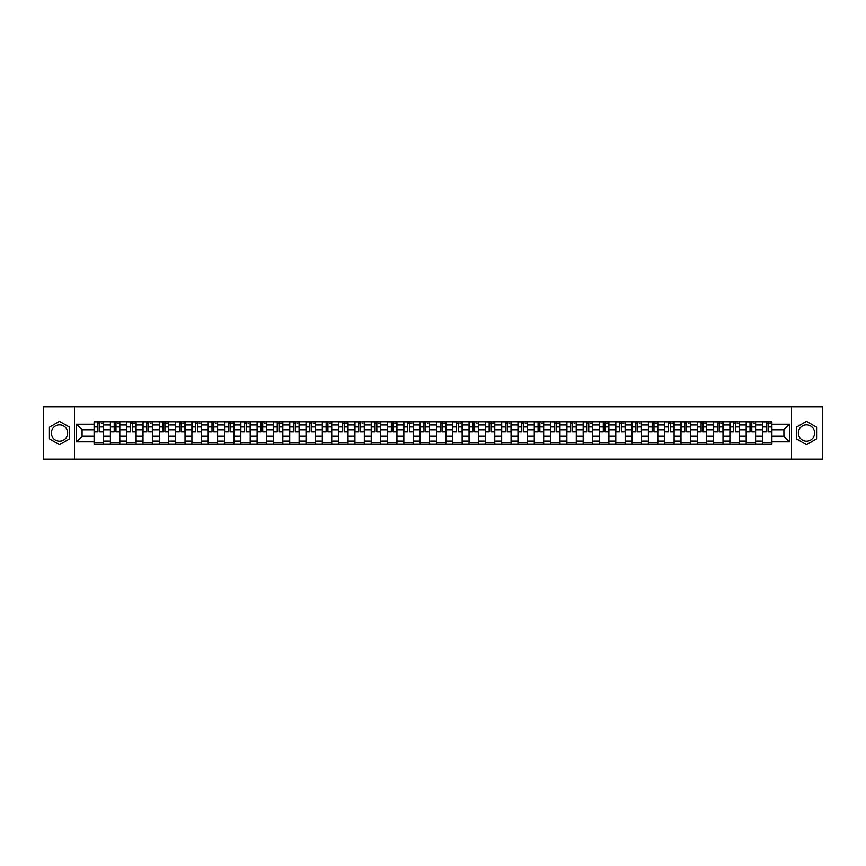 <?xml version="1.0" encoding="UTF-8"?>
<svg xmlns="http://www.w3.org/2000/svg" width="866" height="866" viewBox="0 0 866 866"><rect width="100%" height="100%" fill="white"/><g stroke="black" fill="none" stroke-linecap="round" stroke-linejoin="round"><path stroke-width="1.3" d="M59.494 441.151A8.151 8.151 0 0 1 51.343 433A8.151 8.151 0 0 1 59.494 424.849A8.151 8.151 0 0 1 67.645 433A8.151 8.151 0 0 1 59.494 441.151M806.506 441.151A8.151 8.151 0 0 1 798.355 433A8.151 8.151 0 0 1 806.506 424.849A8.151 8.151 0 0 1 814.657 433A8.151 8.151 0 0 1 806.506 441.151M791.556 459.132L822.7 459.132L822.7 406.868L43.3 406.868L43.3 459.132L791.556 459.132L791.556 406.868M110.393 444.236L110.393 424.957L103.498 424.957L103.498 444.236M103.498 424.957L103.498 421.764M110.393 424.957L110.393 421.764M119.8 421.764L119.8 444.236M126.696 444.236L126.696 421.764M136.103 421.764L136.103 444.236M142.998 444.236L142.998 421.764M152.405 421.764L152.405 444.236M159.301 444.236L159.301 421.764M168.708 421.764L168.708 444.236M175.603 444.236L175.603 421.764M185.01 421.764L185.01 444.236M191.906 444.236L191.906 421.764M201.313 421.764L201.313 444.236M208.208 444.236L208.208 421.764M217.615 421.764L217.615 444.236M224.511 444.236L224.511 421.764M233.917 421.764L233.917 444.236M240.813 444.236L240.813 421.764M250.22 421.764L250.22 444.236M257.115 444.236L257.115 421.764M266.522 421.764L266.522 444.236M273.418 444.236L273.418 421.764M282.825 421.764L282.825 444.236M289.72 444.236L289.72 421.764M299.127 421.764L299.127 444.236M306.023 444.236L306.023 421.764M315.43 421.764L315.43 444.236M322.325 444.236L322.325 421.764M331.732 421.764L331.732 444.236M338.628 444.236L338.628 421.764M348.035 421.764L348.035 444.236M354.93 444.236L354.93 421.764M364.337 421.764L364.337 444.236M371.233 444.236L371.233 421.764M380.639 421.764L380.639 444.236M387.535 444.236L387.535 421.764M396.942 421.764L396.942 444.236M403.848 444.236L403.848 421.764M413.244 421.764L413.244 444.236M420.151 444.236L420.151 421.764M429.547 421.764L429.547 444.236M436.453 444.236L436.453 421.764M445.849 421.764L445.849 444.236M452.756 444.236L452.756 421.764M462.152 421.764L462.152 444.236M469.058 444.236L469.058 421.764M478.465 421.764L478.465 444.236M485.361 444.236L485.361 421.764M494.767 421.764L494.767 444.236M501.663 444.236L501.663 421.764M511.07 421.764L511.07 444.236M517.965 444.236L517.965 421.764M527.372 421.764L527.372 444.236M534.268 444.236L534.268 421.764M543.675 421.764L543.675 444.236M550.57 444.236L550.57 421.764M559.977 421.764L559.977 444.236M566.873 444.236L566.873 421.764M576.28 421.764L576.28 444.236M583.175 444.236L583.175 421.764M592.582 421.764L592.582 444.236M599.478 444.236L599.478 421.764M608.885 421.764L608.885 444.236M615.78 444.236L615.78 421.764M625.187 421.764L625.187 444.236M632.083 444.236L632.083 421.764M641.49 421.764L641.49 444.236M648.385 444.236L648.385 421.764M657.792 421.764L657.792 444.236M664.687 444.236L664.687 421.764M674.094 421.764L674.094 444.236M680.99 444.236L680.99 421.764M690.397 421.764L690.397 444.236M697.292 444.236L697.292 421.764M706.699 421.764L706.699 444.236M713.595 444.236L713.595 421.764M723.002 421.764L723.002 444.236M729.897 444.236L729.897 421.764M739.304 421.764L739.304 444.236M746.2 444.236L746.2 421.764M755.607 421.764L755.607 444.236M762.502 444.236L762.502 421.764M762.502 436.237L755.607 436.237M746.2 436.237L739.304 436.237M729.897 436.237L723.002 436.237M713.595 436.237L706.699 436.237M697.292 436.237L690.397 436.237M680.99 436.237L674.094 436.237M664.687 436.237L657.792 436.237M648.385 436.237L641.49 436.237M632.083 436.237L625.187 436.237M615.78 436.237L608.885 436.237M599.478 436.237L592.582 436.237M583.175 436.237L576.28 436.237M566.873 436.237L559.977 436.237M550.57 436.237L543.675 436.237M534.268 436.237L527.372 436.237M517.965 436.237L511.07 436.237M501.663 436.237L494.767 436.237M485.361 436.237L478.465 436.237M469.058 436.237L462.152 436.237M452.756 436.237L445.849 436.237M436.453 436.237L429.547 436.237M420.151 436.237L413.244 436.237M403.848 436.237L396.942 436.237M387.535 436.237L380.639 436.237M371.233 436.237L364.337 436.237M354.93 436.237L348.035 436.237M338.628 436.237L331.732 436.237M322.325 436.237L315.43 436.237M306.023 436.237L299.127 436.237M289.72 436.237L282.825 436.237M273.418 436.237L266.522 436.237M257.115 436.237L250.22 436.237M240.813 436.237L233.917 436.237M224.511 436.237L217.615 436.237M208.208 436.237L201.313 436.237M191.906 436.237L185.01 436.237M175.603 436.237L168.708 436.237M159.301 436.237L152.405 436.237M142.998 436.237L136.103 436.237M126.696 436.237L119.8 436.237M110.393 436.237L103.498 436.237M762.502 429.763L755.607 429.763M746.2 429.763L739.304 429.763M729.897 429.763L723.002 429.763M713.595 429.763L706.699 429.763M697.292 429.763L690.397 429.763M680.99 429.763L674.094 429.763M664.687 429.763L657.792 429.763M648.385 429.763L641.49 429.763M632.083 429.763L625.187 429.763M615.78 429.763L608.885 429.763M599.478 429.763L592.582 429.763M583.175 429.763L576.28 429.763M566.873 429.763L559.977 429.763M550.57 429.763L543.675 429.763M534.268 429.763L527.372 429.763M517.965 429.763L511.07 429.763M501.663 429.763L494.767 429.763M485.361 429.763L478.465 429.763M469.058 429.763L462.152 429.763M452.756 429.763L445.849 429.763M436.453 429.763L429.547 429.763M420.151 429.763L413.244 429.763M403.848 429.763L396.942 429.763M387.535 429.763L380.639 429.763M371.233 429.763L364.337 429.763M354.93 429.763L348.035 429.763M338.628 429.763L331.732 429.763M322.325 429.763L315.43 429.763M306.023 429.763L299.127 429.763M289.72 429.763L282.825 429.763M273.418 429.763L266.522 429.763M257.115 429.763L250.22 429.763M240.813 429.763L233.917 429.763M224.511 429.763L217.615 429.763M208.208 429.763L201.313 429.763M191.906 429.763L185.01 429.763M175.603 429.763L168.708 429.763M159.301 429.763L152.405 429.763M142.998 429.763L136.103 429.763M126.696 429.763L119.8 429.763M110.393 429.763L103.498 429.763M82.075 436.237L94.091 436.237L94.091 429.763L82.075 429.763L82.075 436.237L76.533 441.779L76.533 424.221L94.091 424.221L94.091 429.763M771.909 429.763L771.909 436.237L783.925 436.237L783.925 429.763L771.909 429.763L771.909 421.764L94.091 421.764L94.091 424.221M771.909 424.221L789.467 424.221L789.467 441.779L771.909 441.779L771.909 436.237M94.091 436.237L94.091 444.236L771.909 444.236L771.909 441.779M94.091 441.779L76.533 441.779M74.444 459.132L74.444 406.868M69.583 427.176L59.494 421.352L49.416 427.176L49.416 438.824L59.494 444.648L69.583 438.824L69.583 427.176M816.584 427.176L806.506 421.352L796.417 427.176L796.417 438.824L806.506 444.648L816.584 438.824L816.584 427.176M103.498 442.667L94.091 442.667M97.901 423.333L99.677 423.333M119.8 442.667L110.393 442.667M114.204 423.333L115.979 423.333M136.103 442.667L126.696 442.667M130.506 423.333L132.281 423.333M152.405 442.667L142.998 442.667M146.809 423.333L148.584 423.333M168.708 442.667L159.301 442.667M163.111 423.333L164.897 423.333M185.01 442.667L175.603 442.667M179.414 423.333L181.2 423.333M201.313 442.667L191.906 442.667M195.716 423.333L197.502 423.333M217.615 442.667L208.208 442.667M212.018 423.333L213.805 423.333M233.917 442.667L224.511 442.667M228.332 423.333L230.107 423.333M250.22 442.667L240.813 442.667M244.634 423.333L246.409 423.333M266.522 442.667L257.115 442.667M260.937 423.333L262.712 423.333M282.825 442.667L273.418 442.667M277.239 423.333L279.014 423.333M299.127 442.667L289.72 442.667M293.542 423.333L295.317 423.333M315.43 442.667L306.023 442.667M309.844 423.333L311.619 423.333M331.732 442.667L322.325 442.667M326.146 423.333L327.922 423.333M348.035 442.667L338.628 442.667M342.449 423.333L344.224 423.333M364.337 442.667L354.93 442.667M358.751 423.333L360.527 423.333M380.639 442.667L371.233 442.667M375.054 423.333L376.829 423.333M396.942 442.667L387.535 442.667M391.356 423.333L393.132 423.333M413.244 442.667L403.848 442.667M407.659 423.333L409.434 423.333M429.547 442.667L420.151 442.667M423.961 423.333L425.736 423.333M445.849 442.667L436.453 442.667M440.264 423.333L442.039 423.333M462.152 442.667L452.756 442.667M456.566 423.333L458.341 423.333M478.465 442.667L469.058 442.667M472.868 423.333L474.644 423.333M494.767 442.667L485.361 442.667M489.171 423.333L490.946 423.333M511.07 442.667L501.663 442.667M505.473 423.333L507.249 423.333M527.372 442.667L517.965 442.667M521.776 423.333L523.551 423.333M543.675 442.667L534.268 442.667M538.078 423.333L539.854 423.333M559.977 442.667L550.57 442.667M554.381 423.333L556.156 423.333M576.28 442.667L566.873 442.667M570.683 423.333L572.458 423.333M592.582 442.667L583.175 442.667M586.986 423.333L588.761 423.333M608.885 442.667L599.478 442.667M603.288 423.333L605.063 423.333M625.187 442.667L615.78 442.667M619.591 423.333L621.366 423.333M641.49 442.667L632.083 442.667M635.893 423.333L637.668 423.333M657.792 442.667L648.385 442.667M652.195 423.333L653.982 423.333M674.094 442.667L664.687 442.667M668.498 423.333L670.284 423.333M690.397 442.667L680.99 442.667M684.8 423.333L686.586 423.333M706.699 442.667L697.292 442.667M701.103 423.333L702.889 423.333M723.002 442.667L713.595 442.667M717.416 423.333L719.191 423.333M739.304 442.667L729.897 442.667M733.718 423.333L735.494 423.333M755.607 442.667L746.2 442.667M750.021 423.333L751.796 423.333M771.909 442.667L762.502 442.667M766.323 423.333L768.099 423.333M76.533 424.221L82.075 429.763M783.925 436.237L789.467 441.779M783.925 429.763L789.467 424.221M99.677 431.441L103.444 431.798L99.677 431.798L99.677 421.872L103.444 421.872L101.354 421.872M103.444 431.441L103.444 421.872M97.901 423.225L99.677 423.225M101.354 423.225L102.08 423.225M96.234 421.872L94.145 421.872L94.145 431.798L97.901 431.798L97.901 421.872L96.386 421.872M94.145 421.872L101.192 421.872M115.979 431.441L119.746 431.798L115.979 431.798L115.979 421.872L119.746 421.872L117.657 421.872M119.746 431.441L119.746 421.872M114.204 423.225L115.979 423.225M117.657 423.225L118.382 423.225M112.537 421.872L110.447 421.872L110.447 431.798L114.204 431.798L114.204 421.872L112.688 421.872M110.447 421.872L117.495 421.872M132.281 431.441L136.049 431.798L132.281 431.798L132.281 421.872L136.049 421.872L133.959 421.872M136.049 431.441L136.049 421.872M130.506 423.225L132.281 423.225M133.959 423.225L134.685 423.225M128.839 421.872L126.75 421.872L126.75 431.798L130.506 431.798L130.506 421.872L128.991 421.872M126.75 421.872L133.797 421.872M148.584 431.441L152.351 431.798L148.584 431.798L148.584 421.872L152.351 421.872L150.262 421.872M152.351 431.441L152.351 421.872M146.809 423.225L148.584 423.225M150.262 423.225L150.998 423.225M145.142 421.872L143.052 421.872L143.052 431.798L146.809 431.798L146.809 421.872L145.293 421.872M143.052 421.872L150.099 421.872M164.897 431.441L168.654 431.798L164.897 431.798L164.897 421.872L168.654 421.872L166.564 421.872M168.654 431.441L168.654 421.872M163.111 423.225L164.897 423.225M166.564 423.225L167.3 423.225M161.444 421.872L159.355 421.872L159.355 431.798L163.111 431.798L163.111 421.872L161.596 421.872M159.355 421.872L166.402 421.872M181.2 431.441L184.956 431.798L181.2 431.798L181.2 421.872L184.956 421.872L182.867 421.872M184.956 431.441L184.956 421.872M179.414 423.225L181.2 423.225M182.867 423.225L183.603 423.225M177.746 421.872L175.657 421.872L175.657 431.798L179.414 431.798L179.414 421.872L177.898 421.872M175.657 421.872L182.715 421.872M197.502 431.441L201.258 431.798L197.502 431.798L197.502 421.872L201.258 421.872L199.169 421.872M201.258 431.441L201.258 421.872M195.716 423.225L197.502 423.225M199.169 423.225L199.905 423.225M194.049 421.872L191.96 421.872L191.96 431.798L195.716 431.798L195.716 421.872L194.201 421.872M191.96 421.872L199.018 421.872M213.805 431.441L217.561 431.798L213.805 431.798L213.805 421.872L217.561 421.872L215.472 421.872M217.561 431.441L217.561 421.872M212.018 423.225L213.805 423.225M215.472 423.225L216.208 423.225M210.351 421.872L208.262 421.872L208.262 431.798L212.018 431.798L212.018 421.872L210.514 421.872M208.262 421.872L215.32 421.872M230.107 431.441L233.863 431.798L230.107 431.798L230.107 421.872L233.863 421.872L231.774 421.872M233.863 431.441L233.863 421.872M228.332 423.225L230.107 423.225M231.774 423.225L232.51 423.225M226.654 421.872L224.565 421.872L224.565 431.798L228.332 431.798L228.332 421.872L226.816 421.872M224.565 421.872L231.623 421.872M246.409 431.441L250.166 431.798L246.409 431.798L246.409 421.872L250.166 421.872L248.077 421.872M250.166 431.441L250.166 421.872M244.634 423.225L246.409 423.225M248.077 423.225L248.813 423.225M242.956 421.872L240.867 421.872L240.867 431.798L244.634 431.798L244.634 421.872L243.119 421.872M240.867 421.872L247.925 421.872M262.712 431.441L266.468 431.798L262.712 431.798L262.712 421.872L266.468 421.872L264.379 421.872M266.468 431.441L266.468 421.872M260.937 423.225L262.712 423.225M264.379 423.225L265.115 423.225M259.259 421.872L257.17 421.872L257.17 431.798L260.937 431.798L260.937 421.872L259.421 421.872M257.17 421.872L264.227 421.872M279.014 431.441L282.771 431.798L279.014 431.798L279.014 421.872L282.771 421.872L280.681 421.872M282.771 431.441L282.771 421.872M277.239 423.225L279.014 423.225M280.681 423.225L281.418 423.225M275.561 421.872L273.472 421.872L273.472 431.798L277.239 431.798L277.239 421.872L275.724 421.872M273.472 421.872L280.53 421.872M295.317 431.441L299.073 431.798L295.317 431.798L295.317 421.872L299.073 421.872L296.984 421.872M299.073 431.441L299.073 421.872M293.542 423.225L295.317 423.225M296.984 423.225L297.72 423.225M291.864 421.872L289.774 421.872L289.774 431.798L293.542 431.798L293.542 421.872L292.026 421.872M289.774 421.872L296.832 421.872M311.619 431.441L315.376 431.798L311.619 431.798L311.619 421.872L315.376 421.872L313.286 421.872M315.376 431.441L315.376 421.872M309.844 423.225L311.619 423.225M313.286 423.225L314.022 423.225M308.166 421.872L306.077 421.872L306.077 431.798L309.844 431.798L309.844 421.872L308.328 421.872M306.077 421.872L313.135 421.872M327.922 431.441L331.678 431.798L327.922 431.798L327.922 421.872L331.678 421.872L329.589 421.872M331.678 431.441L331.678 421.872M326.146 423.225L327.922 423.225M329.589 423.225L330.325 423.225M324.469 421.872L322.379 421.872L322.379 431.798L326.146 431.798L326.146 421.872L324.631 421.872M322.379 421.872L329.437 421.872M344.224 431.441L347.98 431.798L344.224 431.798L344.224 421.872L347.98 421.872L345.891 421.872M347.98 431.441L347.98 421.872M342.449 423.225L344.224 423.225M345.891 423.225L346.627 423.225M340.771 421.872L338.682 421.872L338.682 431.798L342.449 431.798L342.449 421.872L340.933 421.872M338.682 421.872L345.74 421.872M360.527 431.441L364.283 431.798L360.527 431.798L360.527 421.872L364.283 421.872L362.194 421.872M364.283 431.441L364.283 421.872M358.751 423.225L360.527 423.225M362.194 423.225L362.93 423.225M357.073 421.872L354.984 421.872L354.984 431.798L358.751 431.798L358.751 421.872L357.236 421.872M354.984 421.872L362.042 421.872M376.829 431.441L380.585 431.798L376.829 431.798L376.829 421.872L380.585 421.872L378.496 421.872M380.585 431.441L380.585 421.872M375.054 423.225L376.829 423.225M378.496 423.225L379.232 423.225M373.376 421.872L371.287 421.872L371.287 431.798L375.054 431.798L375.054 421.872L373.538 421.872M371.287 421.872L378.345 421.872M393.132 431.441L396.899 431.798L393.132 431.798L393.132 421.872L396.899 421.872L394.799 421.872M396.899 431.441L396.899 421.872M391.356 423.225L393.132 423.225M394.799 423.225L395.535 423.225M389.678 421.872L387.589 421.872L387.589 431.798L391.356 431.798L391.356 421.872L389.841 421.872M387.589 421.872L394.647 421.872M409.434 431.441L413.201 431.798L409.434 431.798L409.434 421.872L413.201 421.872L411.101 421.872M413.201 431.441L413.201 421.872M407.659 423.225L409.434 423.225M411.101 423.225L411.837 423.225M405.981 421.872L403.892 421.872L403.892 431.798L407.659 431.798L407.659 421.872L406.143 421.872M403.892 421.872L410.949 421.872M425.736 431.441L429.504 431.798L425.736 431.798L425.736 421.872L429.504 421.872L427.414 421.872M429.504 431.441L429.504 421.872M423.961 423.225L425.736 423.225M427.414 423.225L428.14 423.225M422.283 421.872L420.194 421.872L420.194 431.798L423.961 431.798L423.961 421.872L422.446 421.872M420.194 421.872L427.252 421.872M442.039 431.441L445.806 431.798L442.039 431.798L442.039 421.872L445.806 421.872L443.717 421.872M445.806 431.441L445.806 421.872M440.264 423.225L442.039 423.225M443.717 423.225L444.442 423.225M438.586 421.872L436.496 421.872L436.496 431.798L440.264 431.798L440.264 421.872L438.748 421.872M436.496 421.872L443.554 421.872M458.341 431.441L462.108 431.798L458.341 431.798L458.341 421.872L462.108 421.872L460.019 421.872M462.108 431.441L462.108 421.872M456.566 423.225L458.341 423.225M460.019 423.225L460.744 423.225M454.899 421.872L452.799 421.872L452.799 431.798L456.566 431.798L456.566 421.872L455.051 421.872M452.799 421.872L459.857 421.872M474.644 431.441L478.411 431.798L474.644 431.798L474.644 421.872L478.411 421.872L476.322 421.872M478.411 431.441L478.411 421.872M472.868 423.225L474.644 423.225M476.322 423.225L477.047 423.225M471.201 421.872L469.101 421.872L469.101 431.798L472.868 431.798L472.868 421.872L471.353 421.872M469.101 421.872L476.159 421.872M490.946 431.441L494.713 431.798L490.946 431.798L490.946 421.872L494.713 421.872L492.624 421.872M494.713 431.441L494.713 421.872M489.171 423.225L490.946 423.225M492.624 423.225L493.349 423.225M487.504 421.872L485.415 421.872L485.415 431.798L489.171 431.798L489.171 421.872L487.655 421.872M485.415 421.872L492.462 421.872M507.249 431.441L511.016 431.798L507.249 431.798L507.249 421.872L511.016 421.872L508.927 421.872M511.016 431.441L511.016 421.872M505.473 423.225L507.249 423.225M508.927 423.225L509.652 423.225M503.806 421.872L501.717 421.872L501.717 431.798L505.473 431.798L505.473 421.872L503.958 421.872M501.717 421.872L508.764 421.872M523.551 431.441L527.318 431.798L523.551 431.798L523.551 421.872L527.318 421.872L525.229 421.872M527.318 431.441L527.318 421.872M521.776 423.225L523.551 423.225M525.229 423.225L525.954 423.225M520.109 421.872L518.02 421.872L518.02 431.798L521.776 431.798L521.776 421.872L520.26 421.872M518.02 421.872L525.067 421.872M539.854 431.441L543.621 431.798L539.854 431.798L539.854 421.872L543.621 421.872L541.531 421.872M543.621 431.441L543.621 421.872M538.078 423.225L539.854 423.225M541.531 423.225L542.257 423.225M536.411 421.872L534.322 421.872L534.322 431.798L538.078 431.798L538.078 421.872L536.563 421.872M534.322 421.872L541.369 421.872M556.156 431.441L559.923 431.798L556.156 431.798L556.156 421.872L559.923 421.872L557.834 421.872M559.923 431.441L559.923 421.872M554.381 423.225L556.156 423.225M557.834 423.225L558.559 423.225M552.714 421.872L550.624 421.872L550.624 431.798L554.381 431.798L554.381 421.872L552.865 421.872M550.624 421.872L557.672 421.872M572.458 431.441L576.226 431.798L572.458 431.798L572.458 421.872L576.226 421.872L574.136 421.872M576.226 431.441L576.226 421.872M570.683 423.225L572.458 423.225M574.136 423.225L574.862 423.225M569.016 421.872L566.927 421.872L566.927 431.798L570.683 431.798L570.683 421.872L569.168 421.872M566.927 421.872L573.974 421.872M588.761 431.441L592.528 431.798L588.761 431.798L588.761 421.872L592.528 421.872L590.439 421.872M592.528 431.441L592.528 421.872M586.986 423.225L588.761 423.225M590.439 423.225L591.164 423.225M585.319 421.872L583.229 421.872L583.229 431.798L586.986 431.798L586.986 421.872L585.47 421.872M583.229 421.872L590.276 421.872M605.063 431.441L608.83 431.798L605.063 431.798L605.063 421.872L608.83 421.872L606.741 421.872M608.83 431.441L608.83 421.872M603.288 423.225L605.063 423.225M606.741 423.225L607.467 423.225M601.621 421.872L599.532 421.872L599.532 431.798L603.288 431.798L603.288 421.872L601.773 421.872M599.532 421.872L606.579 421.872M621.366 431.441L625.133 431.798L621.366 431.798L621.366 421.872L625.133 421.872L623.044 421.872M625.133 431.441L625.133 421.872M619.591 423.225L621.366 423.225M623.044 423.225L623.769 423.225M617.923 421.872L615.834 421.872L615.834 431.798L619.591 431.798L619.591 421.872L618.075 421.872M615.834 421.872L622.881 421.872M637.668 431.441L641.435 431.798L637.668 431.798L637.668 421.872L641.435 421.872L639.346 421.872M641.435 431.441L641.435 421.872M635.893 423.225L637.668 423.225M639.346 423.225L640.082 423.225M634.226 421.872L632.137 421.872L632.137 431.798L635.893 431.798L635.893 421.872L634.377 421.872M632.137 421.872L639.184 421.872M653.982 431.441L657.738 431.798L653.982 431.798L653.982 421.872L657.738 421.872L655.649 421.872M657.738 431.441L657.738 421.872M652.195 423.225L653.982 423.225M655.649 423.225L656.385 423.225M650.528 421.872L648.439 421.872L648.439 431.798L652.195 431.798L652.195 421.872L650.68 421.872M648.439 421.872L655.486 421.872M670.284 431.441L674.04 431.798L670.284 431.798L670.284 421.872L674.04 421.872L671.951 421.872M674.04 431.441L674.04 421.872M668.498 423.225L670.284 423.225M671.951 423.225L672.687 423.225M666.831 421.872L664.742 421.872L664.742 431.798L668.498 431.798L668.498 421.872L666.982 421.872M664.742 421.872L671.8 421.872M686.586 431.441L690.343 431.798L686.586 431.798L686.586 421.872L690.343 421.872L688.253 421.872M690.343 431.441L690.343 421.872M684.8 423.225L686.586 423.225M688.253 423.225L688.99 423.225M683.133 421.872L681.044 421.872L681.044 431.798L684.8 431.798L684.8 421.872L683.285 421.872M681.044 421.872L688.102 421.872M702.889 431.441L706.645 431.798L702.889 431.798L702.889 421.872L706.645 421.872L704.556 421.872M706.645 431.441L706.645 421.872M701.103 423.225L702.889 423.225M704.556 423.225L705.292 423.225M699.436 421.872L697.347 421.872L697.347 431.798L701.103 431.798L701.103 421.872L699.598 421.872M697.347 421.872L704.404 421.872M719.191 431.441L722.948 431.798L719.191 431.798L719.191 421.872L722.948 421.872L720.858 421.872M722.948 431.441L722.948 421.872M717.416 423.225L719.191 423.225M720.858 423.225L721.595 423.225M715.738 421.872L713.649 421.872L713.649 431.798L717.416 431.798L717.416 421.872L715.901 421.872M713.649 421.872L720.707 421.872M735.494 431.441L739.25 431.798L735.494 431.798L735.494 421.872L739.25 421.872L737.161 421.872M739.25 431.441L739.25 421.872M733.718 423.225L735.494 423.225M737.161 423.225L737.897 423.225M732.041 421.872L729.951 421.872L729.951 431.798L733.718 431.798L733.718 421.872L732.203 421.872M729.951 421.872L737.009 421.872M751.796 431.441L755.553 431.798L751.796 431.798L751.796 421.872L755.553 421.872L753.463 421.872M755.553 431.441L755.553 421.872M750.021 423.225L751.796 423.225M753.463 423.225L754.199 423.225M748.343 421.872L746.254 421.872L746.254 431.798L750.021 431.798L750.021 421.872L748.505 421.872M746.254 421.872L753.312 421.872M768.099 431.441L771.855 431.798L768.099 431.798L768.099 421.872L771.855 421.872L769.766 421.872M771.855 431.441L771.855 421.872M766.323 423.225L768.099 423.225M769.766 423.225L770.502 423.225M764.646 421.872L762.556 421.872L762.556 431.798L766.323 431.798L766.323 421.872L764.808 421.872M762.556 421.872L769.614 421.872M746.2 424.957L739.304 424.957M729.897 424.957L723.002 424.957M713.595 424.957L706.699 424.957M697.292 424.957L690.397 424.957M680.99 424.957L674.094 424.957M664.687 424.957L657.792 424.957M648.385 424.957L641.49 424.957M632.083 424.957L625.187 424.957M615.78 424.957L608.885 424.957M599.478 424.957L592.582 424.957M583.175 424.957L576.28 424.957M566.873 424.957L559.977 424.957M550.57 424.957L543.675 424.957M534.268 424.957L527.372 424.957M517.965 424.957L511.07 424.957M501.663 424.957L494.767 424.957M485.361 424.957L478.465 424.957M469.058 424.957L462.152 424.957M452.756 424.957L445.849 424.957M436.453 424.957L429.547 424.957M420.151 424.957L413.244 424.957M403.848 424.957L396.942 424.957M387.535 424.957L380.639 424.957M371.233 424.957L364.337 424.957M354.93 424.957L348.035 424.957M338.628 424.957L331.732 424.957M322.325 424.957L315.43 424.957M306.023 424.957L299.127 424.957M289.72 424.957L282.825 424.957M273.418 424.957L266.522 424.957M257.115 424.957L250.22 424.957M240.813 424.957L233.917 424.957M224.511 424.957L217.615 424.957M208.208 424.957L201.313 424.957M191.906 424.957L185.01 424.957M175.603 424.957L168.708 424.957M159.301 424.957L152.405 424.957M142.998 424.957L136.103 424.957M126.696 424.957L119.8 424.957M762.502 424.957L755.607 424.957M746.2 441.043L739.304 441.043M729.897 441.043L723.002 441.043M713.595 441.043L706.699 441.043M697.292 441.043L690.397 441.043M680.99 441.043L674.094 441.043M664.687 441.043L657.792 441.043M648.385 441.043L641.49 441.043M632.083 441.043L625.187 441.043M615.78 441.043L608.885 441.043M599.478 441.043L592.582 441.043M583.175 441.043L576.28 441.043M566.873 441.043L559.977 441.043M550.57 441.043L543.675 441.043M534.268 441.043L527.372 441.043M517.965 441.043L511.07 441.043M501.663 441.043L494.767 441.043M485.361 441.043L478.465 441.043M469.058 441.043L462.152 441.043M452.756 441.043L445.849 441.043M436.453 441.043L429.547 441.043M420.151 441.043L413.244 441.043M403.848 441.043L396.942 441.043M387.535 441.043L380.639 441.043M371.233 441.043L364.337 441.043M354.93 441.043L348.035 441.043M338.628 441.043L331.732 441.043M322.325 441.043L315.43 441.043M306.023 441.043L299.127 441.043M289.72 441.043L282.825 441.043M273.418 441.043L266.522 441.043M257.115 441.043L250.22 441.043M240.813 441.043L233.917 441.043M224.511 441.043L217.615 441.043M208.208 441.043L201.313 441.043M191.906 441.043L185.01 441.043M175.603 441.043L168.708 441.043M159.301 441.043L152.405 441.043M142.998 441.043L136.103 441.043M126.696 441.043L119.8 441.043M110.393 441.043L103.498 441.043M762.502 441.043L755.607 441.043M99.677 426.949L103.444 426.949M94.145 431.441L97.901 431.441M94.145 426.949L97.901 426.949M115.979 426.949L119.746 426.949M110.447 431.441L114.204 431.441M110.447 426.949L114.204 426.949M132.281 426.949L136.049 426.949M126.75 431.441L130.506 431.441M126.75 426.949L130.506 426.949M148.584 426.949L152.351 426.949M143.052 431.441L146.809 431.441M143.052 426.949L146.809 426.949M164.897 426.949L168.654 426.949M159.355 431.441L163.111 431.441M159.355 426.949L163.111 426.949M181.2 426.949L184.956 426.949M175.657 431.441L179.414 431.441M175.657 426.949L179.414 426.949M197.502 426.949L201.258 426.949M191.96 431.441L195.716 431.441M191.96 426.949L195.716 426.949M213.805 426.949L217.561 426.949M208.262 431.441L212.018 431.441M208.262 426.949L212.018 426.949M230.107 426.949L233.863 426.949M224.565 431.441L228.332 431.441M224.565 426.949L228.332 426.949M246.409 426.949L250.166 426.949M240.867 431.441L244.634 431.441M240.867 426.949L244.634 426.949M262.712 426.949L266.468 426.949M257.17 431.441L260.937 431.441M257.17 426.949L260.937 426.949M279.014 426.949L282.771 426.949M273.472 431.441L277.239 431.441M273.472 426.949L277.239 426.949M295.317 426.949L299.073 426.949M289.774 431.441L293.542 431.441M289.774 426.949L293.542 426.949M311.619 426.949L315.376 426.949M306.077 431.441L309.844 431.441M306.077 426.949L309.844 426.949M327.922 426.949L331.678 426.949M322.379 431.441L326.146 431.441M322.379 426.949L326.146 426.949M344.224 426.949L347.98 426.949M338.682 431.441L342.449 431.441M338.682 426.949L342.449 426.949M360.527 426.949L364.283 426.949M354.984 431.441L358.751 431.441M354.984 426.949L358.751 426.949M376.829 426.949L380.585 426.949M371.287 431.441L375.054 431.441M371.287 426.949L375.054 426.949M393.132 426.949L396.899 426.949M387.589 431.441L391.356 431.441M387.589 426.949L391.356 426.949M409.434 426.949L413.201 426.949M403.892 431.441L407.659 431.441M403.892 426.949L407.659 426.949M425.736 426.949L429.504 426.949M420.194 431.441L423.961 431.441M420.194 426.949L423.961 426.949M442.039 426.949L445.806 426.949M436.496 431.441L440.264 431.441M436.496 426.949L440.264 426.949M458.341 426.949L462.108 426.949M452.799 431.441L456.566 431.441M452.799 426.949L456.566 426.949M474.644 426.949L478.411 426.949M469.101 431.441L472.868 431.441M469.101 426.949L472.868 426.949M490.946 426.949L494.713 426.949M485.415 431.441L489.171 431.441M485.415 426.949L489.171 426.949M507.249 426.949L511.016 426.949M501.717 431.441L505.473 431.441M501.717 426.949L505.473 426.949M523.551 426.949L527.318 426.949M518.02 431.441L521.776 431.441M518.02 426.949L521.776 426.949M539.854 426.949L543.621 426.949M534.322 431.441L538.078 431.441M534.322 426.949L538.078 426.949M556.156 426.949L559.923 426.949M550.624 431.441L554.381 431.441M550.624 426.949L554.381 426.949M572.458 426.949L576.226 426.949M566.927 431.441L570.683 431.441M566.927 426.949L570.683 426.949M588.761 426.949L592.528 426.949M583.229 431.441L586.986 431.441M583.229 426.949L586.986 426.949M605.063 426.949L608.83 426.949M599.532 431.441L603.288 431.441M599.532 426.949L603.288 426.949M621.366 426.949L625.133 426.949M615.834 431.441L619.591 431.441M615.834 426.949L619.591 426.949M637.668 426.949L641.435 426.949M632.137 431.441L635.893 431.441M632.137 426.949L635.893 426.949M653.982 426.949L657.738 426.949M648.439 431.441L652.195 431.441M648.439 426.949L652.195 426.949M670.284 426.949L674.04 426.949M664.742 431.441L668.498 431.441M664.742 426.949L668.498 426.949M686.586 426.949L690.343 426.949M681.044 431.441L684.8 431.441M681.044 426.949L684.8 426.949M702.889 426.949L706.645 426.949M697.347 431.441L701.103 431.441M697.347 426.949L701.103 426.949M719.191 426.949L722.948 426.949M713.649 431.441L717.416 431.441M713.649 426.949L717.416 426.949M735.494 426.949L739.25 426.949M729.951 431.441L733.718 431.441M729.951 426.949L733.718 426.949M751.796 426.949L755.553 426.949M746.254 431.441L750.021 431.441M746.254 426.949L750.021 426.949M768.099 426.949L771.855 426.949M762.556 431.441L766.323 431.441M762.556 426.949L766.323 426.949"/></g></svg>
